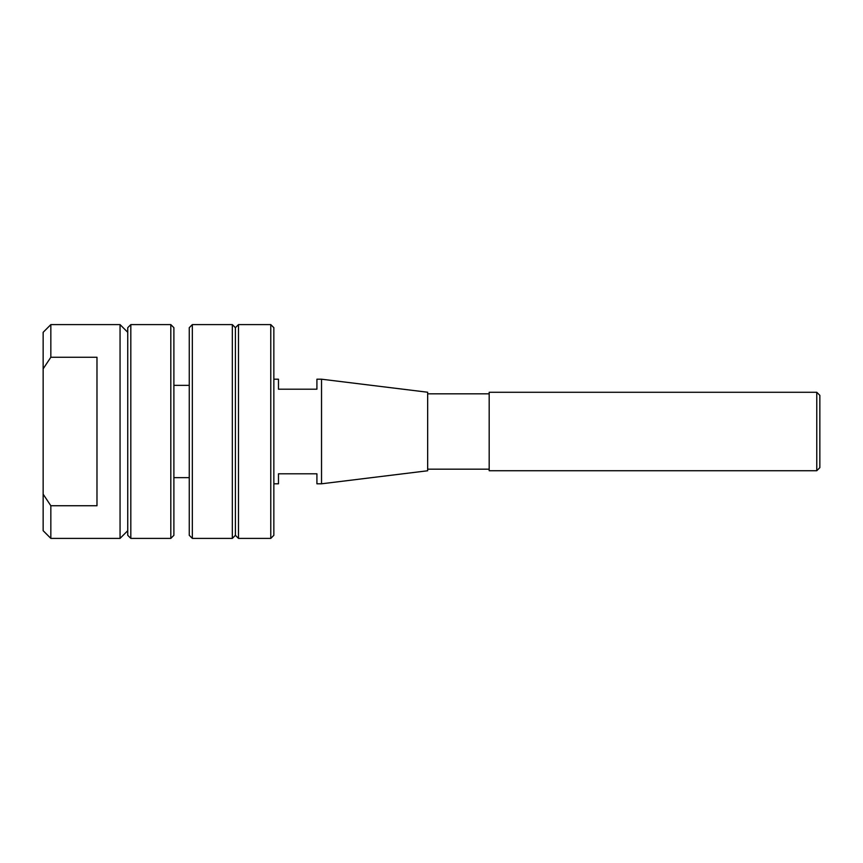 <?xml version="1.0" encoding="UTF-8"?>
<svg xmlns="http://www.w3.org/2000/svg" width="863" height="863" viewBox="0 0 863 863"><rect width="100%" height="100%" fill="white"/><g stroke="black" fill="none" stroke-linecap="round" stroke-linejoin="round"><path stroke-width="1.29" d="M489.181 392.277L489.181 470.723L816.776 470.723L816.776 392.277L489.181 392.277M816.776 470.723L819.85 467.638L819.85 395.362L816.776 392.277M427.66 469.181L489.181 469.181M427.66 393.819L489.181 393.819M273.851 379.202L278.469 379.202L278.469 389.202L316.915 389.202L316.915 379.202L321.532 379.202L427.66 392.234L427.66 470.767L321.532 483.798L316.915 483.798L316.915 473.798L278.469 473.798L278.469 483.798L273.851 483.798M321.532 379.202L321.532 483.798M270.777 324.607L273.851 327.681L273.851 535.319L270.777 538.393L238.479 538.393L238.479 324.607L270.777 324.607L270.777 538.393M238.479 324.607L235.405 327.681L235.405 535.319L235.405 327.681L232.33 324.607L232.33 538.393L192.341 538.393L192.341 324.607L232.33 324.607M173.884 477.638L189.267 477.638M173.884 385.362L189.267 385.362M192.341 538.393L189.267 535.319L189.267 327.681L192.341 324.607M238.479 538.393L235.405 535.319L232.33 538.393M130.82 538.393L127.746 535.319L127.746 327.681L130.82 324.607L170.809 324.607L170.809 538.393L130.82 538.393L130.82 324.607M170.809 538.393L173.884 535.319L173.884 327.681L170.809 324.607M127.746 332.298L120.054 324.607L120.054 538.393L127.746 530.702M50.841 357.26L43.15 368.835L43.15 332.298L50.841 324.607L50.841 357.26L96.98 357.26L96.98 505.74L50.841 505.74L50.841 538.393L120.054 538.393M50.841 324.607L120.054 324.607M43.15 368.835L43.15 494.165L50.841 505.74M43.15 494.165L43.15 530.702L50.841 538.393"/></g></svg>
